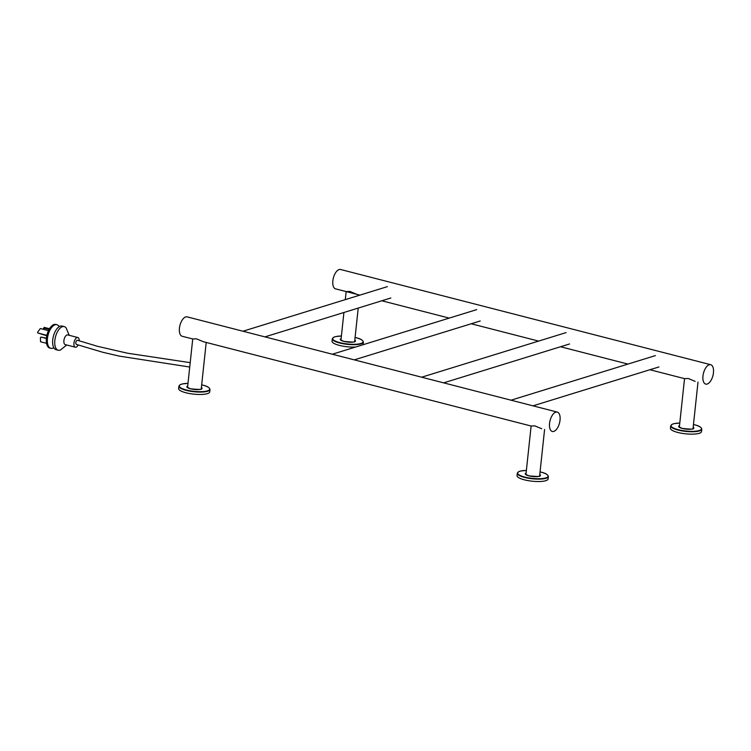 <?xml version="1.0" encoding="UTF-8"?>
<svg xmlns="http://www.w3.org/2000/svg" width="751" height="751" viewBox="0 0 751 751"><rect width="100%" height="100%" fill="white"/><g stroke="black" fill="none" stroke-linecap="round" stroke-linejoin="round"><path stroke-width="1.13" d="M695.135 381.367L688.292 378.504L684.537 378.626L679.345 427.197M548.361 476.547L548.108 478.96A15.64 3.924 -173.9 0 1 539.941 481.504A15.64 3.924 -173.9 0 1 524.367 479.823A15.64 3.924 -173.9 0 1 517.017 475.636L517.27 473.224A15.64 3.924 -173.9 0 0 524.62 477.42A15.64 3.924 -173.9 0 0 540.194 479.1A15.64 3.924 -173.9 0 0 548.361 476.547C547.92 474.585 545.433 473.102 540.927 472.107L540.053 471.891A15.32 3.839 6.1 0 1 540.88 472.107A15.32 3.839 6.1 0 1 545.799 477.918A15.32 3.839 6.1 0 1 524.818 477.073A15.32 3.839 6.1 0 1 517.636 472.839A15.32 3.839 6.1 0 1 526.376 470.445M209.98 389.497L209.717 391.909A15.64 3.924 -173.9 0 1 201.55 394.453A15.64 3.924 -173.9 0 1 185.976 392.773A15.64 3.924 -173.9 0 1 178.625 388.586L178.879 386.174A15.64 3.924 -173.9 0 0 186.239 390.37A15.64 3.924 -173.9 0 0 201.812 392.05A15.64 3.924 -173.9 0 0 209.98 389.497C209.529 387.535 207.051 386.052 202.535 385.056L201.672 384.841A15.32 3.839 6.1 0 1 202.498 385.056A15.32 3.839 6.1 0 1 207.417 390.867A15.32 3.839 6.1 0 1 186.436 390.013A15.32 3.839 6.1 0 1 179.245 385.789A15.32 3.839 6.1 0 1 187.985 383.385L182.465 383.921L180.371 384.587L178.879 386.174M355.533 347.046A15.64 3.924 -173.9 0 1 339.396 345.394A15.64 3.924 -173.9 0 1 332.045 341.198L332.299 338.795A15.64 3.924 -173.9 0 0 339.649 342.982A15.64 3.924 -173.9 0 0 355.223 344.662A15.64 3.924 -173.9 0 0 363.39 342.118L363.137 344.521A15.64 3.924 -173.9 0 1 363.099 344.709M531.117 426.024L203.324 341.696L196.49 338.842L192.735 338.954L187.543 387.525M192.735 338.973L182.183 336.26A10.007 4.881 -75.6 0 1 179.433 328.187A10.007 4.881 -75.6 0 1 187.177 316.875L557.28 412.092A10.007 4.881 -75.6 0 1 560.039 420.156A10.007 4.881 -75.6 0 1 552.295 431.468A10.007 4.881 -75.6 0 1 549.544 423.395A10.007 4.881 -75.6 0 1 557.28 412.092M701.781 429.168L701.518 431.581A15.64 3.924 -173.9 0 1 693.351 434.125A15.64 3.924 -173.9 0 1 677.778 432.445A15.64 3.924 -173.9 0 1 670.427 428.258L670.681 425.845A15.64 3.924 -173.9 0 0 678.04 430.041A15.64 3.924 -173.9 0 0 693.614 431.722A15.64 3.924 -173.9 0 0 701.781 429.168C701.331 427.206 698.852 425.723 694.337 424.728L693.473 424.512A15.32 3.839 6.1 0 1 694.299 424.728A15.32 3.839 6.1 0 1 699.219 430.539A15.32 3.839 6.1 0 1 678.228 429.685A15.32 3.839 6.1 0 1 671.047 425.46A15.32 3.839 6.1 0 1 679.786 423.057L674.267 423.592L672.173 424.259L670.681 425.845M541.715 428.746L534.872 425.892L531.126 426.005L525.935 474.576M356.744 294.317L349.9 291.454L346.155 291.566L359.879 295.124M345.291 299.63L346.155 291.566L335.603 288.872A10.007 4.881 -75.6 0 1 332.853 280.808A10.007 4.881 -75.6 0 1 340.588 269.496L710.699 364.704A10.007 4.881 -75.6 0 1 713.45 372.778A10.007 4.881 -75.6 0 1 705.715 384.09A10.007 4.881 -75.6 0 1 702.964 376.016A10.007 4.881 -75.6 0 1 710.699 364.704M54.156 348.267L53.171 348.013A12.194 5.952 -75.6 0 1 52.579 348.248A12.194 5.952 -75.6 0 1 50.796 348.323A12.194 5.952 -75.6 0 1 47.698 336.758A12.194 5.952 -75.6 0 1 55.095 324.779A12.194 5.952 -75.6 0 1 56.879 324.704A12.194 5.952 -75.6 0 1 58.831 326.141L59.798 326.375M66.726 345L60.474 349.975A12.194 5.952 -75.6 0 1 59.986 350.154A12.194 5.952 -75.6 0 1 58.203 350.229L56.09 349.684A12.194 5.952 -75.6 0 1 54.063 348.145A12.194 5.952 -75.6 0 1 53.359 336.392A12.194 5.952 -75.6 0 1 59.639 326.441A12.194 5.952 -75.6 0 1 60.38 326.131A12.194 5.952 -75.6 0 1 62.164 326.065L64.276 326.61A12.194 5.952 -75.6 0 1 66.144 327.934L69.223 335.303M50.796 348.323L49.744 348.051A12.194 5.952 -75.6 0 1 46.637 336.486A12.194 5.952 -75.6 0 1 54.034 324.507A12.194 5.952 -75.6 0 1 55.818 324.432L56.879 324.704M58.203 350.229A12.194 5.952 -75.6 0 1 55.095 338.663A12.194 5.952 -75.6 0 1 62.493 326.676A12.194 5.952 -75.6 0 1 64.276 326.61M78.198 344.934A5.004 2.441 -75.6 0 1 76.058 347.178A5.004 2.441 -75.6 0 1 75.325 347.206L65.281 344.625A5.004 2.441 -75.6 0 1 64.004 339.884A5.004 2.441 -75.6 0 1 67.046 334.965A5.004 2.441 -75.6 0 1 67.778 334.937L77.822 337.518A5.004 2.441 -75.6 0 1 79.249 340.682M75.325 347.206A5.004 2.441 -75.6 0 1 74.049 342.465A5.004 2.441 -75.6 0 1 77.09 337.546A5.004 2.441 -75.6 0 1 77.822 337.518M190.2 362.658L127.548 353.214L97.677 346.352L77.081 340.165C75.447 342.034 75.297 343.432 76.63 344.38M46.393 338.175L41.033 337.077L46.365 338.448M41.033 337.077L40.432 337.546L40.526 341.771L46.515 343.31M48.486 330.637L40.301 328.534L37.55 332.374L37.803 333.003L46.872 335.34M37.803 333.003L46.787 335.744M43.83 328.074L44.215 327.38L43.83 328.074L49.097 329.436M44.131 329.52L43.483 328.29M44.215 327.38L49.5 328.741M539.781 474.482A7.66 1.924 -173.9 0 1 537.885 476.538A7.66 1.924 -173.9 0 1 528.835 475.824A7.66 1.924 -173.9 0 1 526.094 473.017M187.6 387.037A7.041 1.765 6.1 0 0 187.403 387.366L190.538 388.774C198.733 389.591 202.357 389.609 201.409 388.849L201.39 388.887A7.041 1.765 6.1 0 0 201.277 388.502M201.39 387.422A7.66 1.924 -173.9 0 1 199.503 389.487A7.66 1.924 -173.9 0 1 190.444 388.774A7.66 1.924 -173.9 0 1 187.712 385.967M354.81 340.043A7.66 1.924 -173.9 0 1 352.914 342.109A7.66 1.924 -173.9 0 1 343.864 341.395A7.66 1.924 -173.9 0 1 341.123 338.579M341.405 336.007A15.32 3.839 6.1 0 0 332.665 338.41A15.32 3.839 6.1 0 0 339.846 342.634A15.32 3.839 6.1 0 0 360.827 343.489A15.32 3.839 6.1 0 0 355.908 337.678A15.32 3.839 6.1 0 0 355.082 337.471L355.955 337.668C360.461 338.673 362.949 340.147 363.39 342.118M693.192 427.094A7.66 1.924 -173.9 0 1 691.305 429.159A7.66 1.924 -173.9 0 1 682.246 428.445A7.66 1.924 -173.9 0 1 679.514 425.639M693.023 428.652L697.998 382.109M354.294 359.87L480.227 320.977M332.327 354.219L476.716 309.619M539.791 475.899C540.748 476.66 537.125 476.641 528.92 475.824L525.784 474.397M526.376 470.426L520.856 470.98L518.763 471.637L517.27 473.224M354.819 341.461C355.777 342.231 352.153 342.203 343.949 341.395L340.813 339.968M341.405 335.997L335.885 336.542L333.791 337.208L332.299 338.795M264.943 336.88L390.867 297.987M242.967 331.229L387.366 286.638M201.23 388.98L206.206 342.437M533.003 405.84L658.937 366.948M511.037 400.189L655.426 355.599M443.653 382.86L569.577 343.958M421.677 377.199L566.076 332.609M693.211 428.521C694.159 429.281 690.535 429.262 682.34 428.445L679.204 427.019M539.612 476.04L544.588 429.488M340.963 340.147L343.911 312.491M354.641 341.602L358.227 308.07M381.846 300.775L449.239 318.105M471.206 323.765L538.589 341.095M560.556 346.746L627.949 364.085M649.915 369.736L684.537 378.645M189.731 367.032L119.522 356.152L102.887 352.303L76.302 344.39"/></g></svg>
